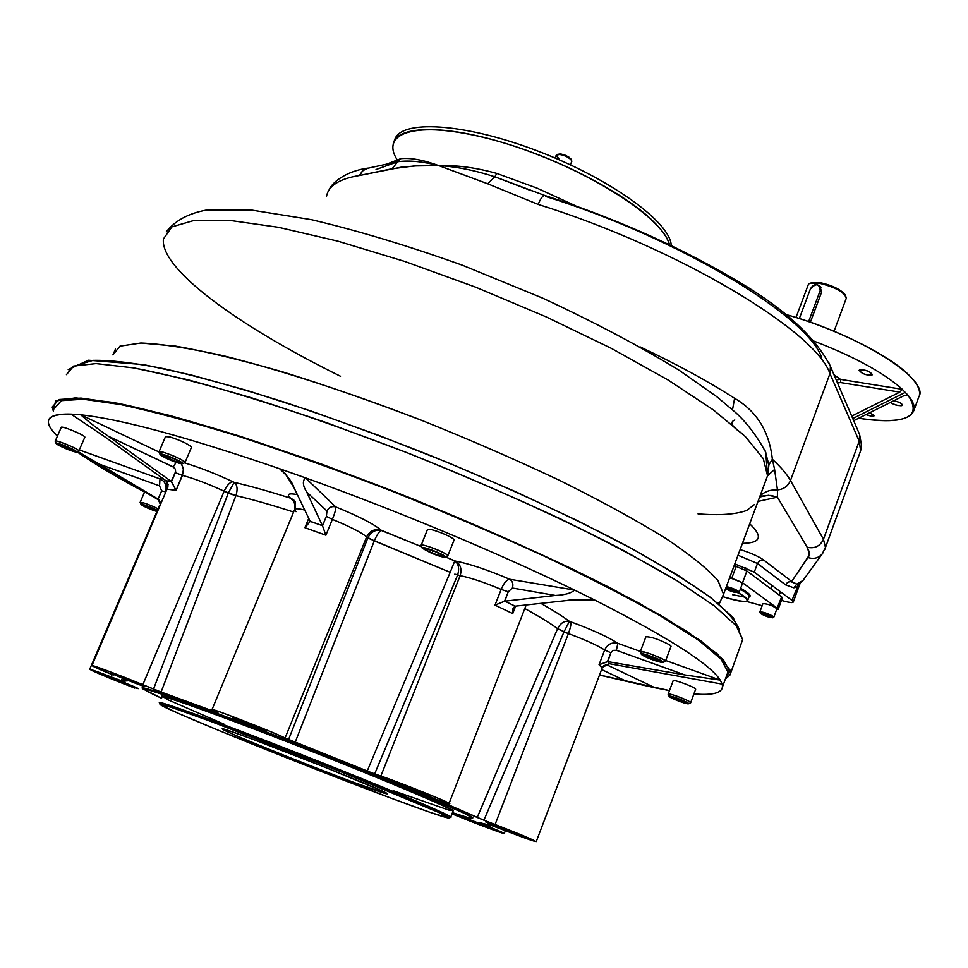 <?xml version="1.0" encoding="UTF-8"?>
<svg xmlns="http://www.w3.org/2000/svg" width="968" height="968" viewBox="0 0 968 968"><rect width="100%" height="100%" fill="white"/><g stroke="black" fill="none" stroke-linecap="round" stroke-linejoin="round"><path stroke-width="1.45" d="M730.429 672.869L723.495 659.958L701.268 641.179L663.455 616.955L610.832 588.169C549.195 556.89 472.057 522.454 390.866 490.231C336.755 469.444 285.257 451.076 236.398 435.092C190.49 420.995 151.238 410.444 118.64 403.45L80.997 398.102L58.951 399.518L52.199 407.068L53.349 411.158L55.575 401.042L75.504 397.86L113.825 402.531L169.739 415.49C215.065 428.183 266.031 444.518 322.622 464.495L409.561 497.625C468.028 521.522 522.538 545.42 573.08 569.341L638.215 602.689L686.99 631.438L717.639 654.174L730.053 670.11L725.359 679.076L729.945 675.047L742.662 639.654L736.152 625.691L714.384 605.908L677.068 580.764C644.7 561.621 605.69 540.931 560.036 518.691C511.406 496.076 460.127 473.969 406.209 452.371C352.255 431.704 300.866 413.578 252.019 397.981C206.099 384.332 166.774 374.314 134.02 367.949L96.074 363.593L73.629 366.061L66.441 374.64L73.629 366.061L96.074 363.593L134.02 367.949L186.691 379.468C228.508 390.649 275.166 405.072 326.664 422.738L406.209 452.371C487.11 484.52 563.799 519.271 624.941 551.216L677.068 580.764L714.384 605.908L736.152 625.691L742.662 639.654L733.248 617.632L710.585 597.45L677.237 574.859L632.782 549.146L578.392 521.111L516.065 491.913L448.523 462.885L378.948 435.443L310.728 410.928L247.13 390.479L190.95 374.931L143.518 364.597L88.451 360.217L68.196 369.619M742.311 433.616C731.784 426.706 729.291 422.169 734.809 420.003M800.221 583.026L796.761 587.177L793.833 587.806L785.75 584.95L757.472 563.497L759.965 560.496L763.546 559.903L759.965 560.496L757.472 563.497L738.064 555.245L757.472 563.497L754.278 572.149L734.797 563.896L754.278 572.149L791.945 600.378C794.801 602.895 792.598 603.245 785.314 601.455L781.442 600.414L785.314 601.455C790.251 602.737 792.901 602.943 793.288 602.035L800.221 583.026L796.761 587.177L793.833 587.806L785.75 584.95L787.299 582.663L790.19 581.344L796.882 584.14L799.677 583.401L803.016 580.425L796.882 584.14L799.677 583.401M742.432 543.338C760.848 543.133 763.268 536.611 749.692 523.797C763.268 536.611 760.848 543.133 742.432 543.338M738.064 555.245L738.33 554.386L738.064 555.245M793.288 602.035L791.945 600.378L798.781 583.849L791.945 600.378L754.278 572.149L757.472 563.497L785.75 584.95L788.182 582.022L791.703 581.466L763.546 559.903C758.162 556.164 750.357 552.728 740.121 549.57C750.357 552.728 758.162 556.164 763.546 559.903L791.703 581.466L809.26 555.148L807.723 548.178L777.413 497.177L771.097 495.471L763.365 495.822L759.662 496.971L768.507 495.301L777.413 497.177L758.017 501.4L777.413 497.177L777.449 489.893C770.71 489.518 764.926 491.49 760.086 495.81C764.926 491.49 770.71 489.518 777.449 489.893L777.413 497.177L807.215 547.283C814.717 548.868 820.126 546.206 823.453 539.309C820.126 546.206 814.717 548.868 807.215 547.283L809.066 551.53L809.091 555.801L791.703 581.466L796.882 584.14L793.833 587.806L796.882 584.14L803.016 580.425L822.074 554.107C818.262 558.149 813.652 559.31 808.232 557.592C813.652 559.31 818.262 558.149 822.074 554.107L825.45 547.464L823.453 539.309L790.481 480.503C788.049 486.178 783.705 489.312 777.449 489.893L774.606 469.468L767.551 475.76L768.834 465.572L764.986 450.314L768.87 464.797L767.551 475.76L763.292 458.663L745.287 436.483L713.319 409.887L668.053 379.988L611.292 348.335L545.891 316.754L475.615 287.169L404.793 261.457L337.759 241.141L278.421 227.298L229.839 220.414L194.023 220.45L171.893 226.899L163.423 238.963C159.817 269.213 239.302 326.47 340.506 376.262M821.59 357.398C807.554 316.016 677.043 237.124 545.637 196.456M652.529 220.607C623.912 192.717 558.512 158.655 499.113 141.485C439.617 124.194 396.432 126.336 393.189 144.075C396.493 123.117 456.279 124.824 528.298 151.032C600.305 177.011 663.637 220.147 669.457 244.722C667.545 237.753 661.894 229.706 652.529 220.607M376.044 169.533L397.679 161.753L400.764 158.679L386.123 164.354L400.764 158.679C410.771 157.663 423.415 159.962 438.71 165.601C456.654 165.032 476.014 167.645 496.79 173.441C476.014 167.645 456.654 165.032 438.71 165.601C456.146 166.593 474.852 170.332 494.842 176.805L531.202 190.72M859.572 453.677L860.637 450.737L859.197 441.154L859.62 434.547L828.777 362.613L830.423 366.461L829.939 373.636C815.77 330.971 677.467 247.699 538.148 204.417L487.69 183.787L494.842 176.805L496.79 173.441L536.962 188.094L575.718 205.869L536.962 188.094L496.79 173.441L494.842 176.805L487.69 183.787L438.71 165.601L414.316 165.952L392.149 168.734L397.679 161.753C408.968 160.192 422.653 161.474 438.71 165.601C456.146 166.593 474.852 170.332 494.842 176.805L544.573 195.403C542.758 195.536 540.616 198.537 538.148 204.417L487.69 183.787L438.71 165.601C423.415 159.962 410.771 157.663 400.764 158.679L397.679 161.753C408.968 160.192 422.653 161.474 438.71 165.601L417.668 165.782L401.405 167.149L359.418 175.523L362.976 170.598L368.167 168.105C345.322 171.118 331.371 183.279 329.011 190.079M860.637 450.737L859.197 441.154L823.453 539.309L825.45 547.464L824.675 549.679L860.637 450.737L861.472 445.026L859.62 434.547L859.197 441.154L829.939 373.636L790.481 480.503C786.996 474.259 780.958 467.181 772.355 459.255L768.87 464.797L767.551 475.748L763.292 458.663L745.287 436.483L713.319 409.887L668.053 379.988L611.292 348.335L545.891 316.754L475.615 287.169L404.793 261.457L337.759 241.141L278.421 227.298L229.839 220.414L194.023 220.45L171.893 226.899L163.423 238.963M764.829 449.926L768.87 464.797L772.355 459.255L774.606 469.468L772.355 459.255C769.366 431.607 756.782 411.291 734.603 398.308C708.358 381.416 676.935 364.319 640.344 346.992C676.935 364.319 708.358 381.416 734.603 398.308L732.51 409.754L734.603 398.308C756.782 411.291 769.366 431.607 772.355 459.255C780.958 467.181 786.996 474.259 790.481 480.503L823.453 539.309L859.197 441.154L829.939 373.636L830.423 366.461C814.802 335.594 780.861 305.416 728.589 275.916C673.268 244.009 611.933 217.183 544.573 195.403L544.573 195.403C542.758 195.536 540.616 198.537 538.148 204.417C677.467 247.699 815.77 330.971 829.939 373.636L790.481 480.503C788.049 486.178 783.705 489.312 777.449 489.893L774.606 469.468L767.551 475.748L761.102 493.305M359.418 175.523C339.429 178.741 328.454 185.723 326.482 196.456C328.454 185.723 339.429 178.741 359.418 175.523L362.347 171.167L366.582 168.529L397.679 161.753L392.149 168.734L359.418 175.523M741.21 643.575L742.662 639.654L741.21 643.575M77.452 364.912L93.194 360.362C110.219 359.999 134.116 362.843 164.899 368.893C199.384 376.854 238.987 387.865 283.697 401.938C330.511 417.583 378.851 435.213 428.691 454.815C503.009 485.077 572.378 517.106 627.869 546.496C662.027 565.433 689.494 582.373 710.258 597.329C726.92 610.869 736.624 621.795 739.395 630.083M456.037 574.411L454.718 574.193L456.037 574.411M282.716 470.92L281.095 470.133L282.716 470.92M717.566 602.931L719.551 603.161L723.544 594.207L717.929 580.497C707.56 568.724 689.869 554.507 664.871 537.833C635.782 519.973 600.741 500.843 559.758 480.467C516.125 459.836 470.109 439.799 421.697 420.366C373.237 401.841 326.978 385.712 282.898 371.966C241.383 360.011 205.664 351.408 175.765 346.145L140.892 343.023L119.984 346.157L112.929 354.905L119.984 346.157L140.892 343.023C161.692 343.882 189.304 348.153 223.741 355.849C279.655 369.8 349.024 392.33 421.697 420.366C470.109 439.799 516.125 459.836 559.758 480.467C600.741 500.843 635.782 519.973 664.871 537.833C689.869 554.507 707.56 568.724 717.929 580.497L723.544 594.207L767.551 475.711L765.749 452.25C756.686 435.661 746.485 422.29 735.148 412.15L716.622 396.577L679.367 370.417C639.666 346.096 594.013 321.969 542.431 298.035L462.474 265.256C408.363 245.872 357.991 230.674 311.321 219.651L251.474 210.056L206.402 210.08C188.433 213.371 175.051 220.643 166.242 231.921M698.049 513.887C719.526 515.605 735.753 514.456 746.727 510.426L754.278 504.679M760.63 494.346L767.551 475.76L760.63 494.346M823.308 552.341L822.074 554.107M748.93 597.099C751.979 596.022 749.208 593.094 740.641 588.314C749.208 593.094 751.979 596.022 748.93 597.099M762.143 605.714L746.376 601.406L762.143 605.714M778.199 609.247L776.626 609.489L781.624 596.881L782.386 597.813L778.199 609.247L777.437 608.327L781.624 596.881L746.897 570.987L736.152 566.425L731.772 578.211L736.152 566.425L734.071 565.881M742.541 582.76L777.437 608.327L742.541 582.76L729.69 577.654L742.541 582.76L746.897 570.987L742.541 582.76M749.05 596.796L749.123 596.566C749.22 595.03 746.267 592.597 740.29 589.258C746.267 592.597 749.22 595.03 749.123 596.566L747.707 600.402C746.207 602.677 737.943 601.443 722.915 596.699C748.821 604.105 753.89 602.786 738.136 592.743C744.598 596.252 747.78 598.805 747.707 600.402M811.365 282.692L820.138 282.644C831.79 285.197 840.03 289.105 844.882 294.393L845.451 295.494C841.7 289.94 833.254 285.657 820.138 282.644L809.913 283.285L819.243 283.225C812.684 282.196 808.994 282.765 808.195 284.907L795.986 317.516M846.298 298.217L845.584 295.736C840.43 290.11 831.645 285.947 819.243 283.225C835.336 287.169 844.35 292.167 846.298 298.217L834.053 331.298M810.361 322.271L821.614 292.082L819.969 286.467M859.56 369.849L859.1 370.357C862.911 374.362 867.364 375.778 872.434 374.628C869.796 371.228 865.501 369.631 859.56 369.836L859.56 369.849C860.528 373.212 864.666 374.979 871.962 375.136C871.006 371.785 866.88 370.018 859.56 369.849M890.33 402.47C895.787 405.411 899.841 406.294 902.491 405.12C901.91 403.45 899.018 401.998 893.803 400.74C908.952 404.213 899.804 408.641 890.33 402.47M865.936 414.606C870.547 416.228 873.317 416.603 874.261 415.72L869.712 412.731C876.342 416.397 875.084 417.026 865.936 414.606M919.358 395.331C920.483 390.419 917.628 384.32 910.803 377.024C892.048 356.514 837.284 328.878 785.701 314.443C860.189 334.94 930.913 380.206 918.668 397.231L913.998 410.202C909.956 420.596 891.492 423.282 858.58 418.261C906.302 424.867 922.722 417.123 907.851 395.017C912.885 401.006 914.941 406.076 913.998 410.202M901.874 405.628L900.736 405.774M902.357 389.33C883.784 372.74 854.441 356.72 814.318 341.244C854.441 356.72 883.784 372.74 902.357 389.33L899.816 392.137L840.744 382.59L837.453 382.856L840.744 382.59L840.539 379.396L902.357 389.33L899.816 392.137L840.744 382.59L840.539 379.396L902.357 389.33M905.237 392.427L902.575 389.62L905.237 392.427L852.76 418.551L905.237 392.427L907.851 395.017L906.762 394.835L907.851 395.017L905.237 392.427M903.495 395.924L907.645 394.859L903.495 395.924L853.691 420.693L903.495 395.924M851.719 416.107L899.816 392.137L851.719 416.107M836.17 379.855L840.539 379.396L833.98 374.737L840.539 379.396L836.17 379.855M54.668 408.145L61.383 400.655L83.284 399.239L120.673 404.564C153.041 411.521 192.003 421.988 237.571 435.999C286.068 451.85 337.179 470.085 390.878 490.716C444.59 512.181 495.725 534.009 544.282 556.189C589.911 577.932 628.958 598.018 661.434 616.483L698.993 640.538L721.075 659.184L727.972 672.01L726.678 675.495M144.571 492.022C117.273 477.49 95.106 464.337 78.093 452.564L159.502 500.48L78.093 452.564C95.106 464.337 117.273 477.49 144.571 492.022M290.279 497.867L294.115 501.847L295.349 507.462L294.115 501.847L290.666 498.205C268.753 491.26 249.913 485.984 234.159 482.354L232.961 481.798C215.924 473.8 199.759 467.483 184.501 462.861C199.759 467.483 215.924 473.8 232.961 481.798L234.159 482.354L228.4 492.809L234.159 482.354C237.317 484.92 237.898 489.336 235.926 495.616C251.789 499.282 271.016 504.751 293.619 512.036C271.016 504.751 251.789 499.282 235.926 495.616L161.112 692.011L153.525 689.071L228.254 493.16L224.14 491.212C208.592 484.012 194.701 478.736 182.456 475.385L183.424 469.214L181.355 463.708L183.315 468.343L183.242 472.795L176.091 490.389L182.456 475.385L175.329 472.674L171.517 481.653L176.091 490.389L167.137 489.179L168.129 484.387L166.278 480.975L103.177 435.673L71.003 414.123L72.636 414.897L71.003 414.123L80.804 414.824L159.006 451.995L80.804 414.824C120.722 419.047 186.969 437.016 279.558 468.706C287.448 475.736 292.227 481.991 293.897 487.461L310.123 521.268L322.453 525.684L306.65 491.974C302.742 485.706 302.343 480.999 305.464 477.853L279.558 468.706L286.359 475.058L279.558 468.706L285.137 473.521L293.897 487.461L310.196 521.413L322.453 525.684L306.65 491.974C302.742 485.706 302.343 480.999 305.464 477.853L279.558 468.706C186.969 437.016 120.722 419.047 80.804 414.824C87.846 421.261 96.969 428.364 108.186 436.132L173.986 467.375L175.389 469.286L175.607 471.719L171.251 481.447L176.091 490.389L167.137 489.179L167.658 488.005L166.024 480.781L171.251 481.447L108.186 436.132C96.969 428.364 87.846 421.261 80.804 414.824L71.003 414.123C46.307 413.772 41.781 421.104 57.427 436.108C51.764 430.615 48.751 426.053 48.4 422.435C47.807 416.446 55.345 413.675 71.003 414.123L103.177 435.673L166.024 480.781L171.251 481.447L108.186 436.132L173.199 466.891L176.188 462.317L173.199 466.891L175.389 469.286L175.329 472.674L182.456 475.385C194.701 478.736 208.592 484.012 224.14 491.212C226.96 485.198 229.9 482.052 232.961 481.798C229.9 482.052 226.96 485.198 224.14 491.212L235.926 495.616C237.898 489.336 237.317 484.92 234.159 482.354C249.913 485.984 268.753 491.26 290.666 498.205L293.945 500.166L290.279 497.867C286.334 494.14 288.694 493.051 297.321 494.587C288.694 493.051 286.334 494.14 290.279 497.867L295.337 501.908L294.817 509.156M727.972 672.01L722.576 686.639L722.188 684.11L609.392 663.721L603.596 665.79L602.181 667.98L599.047 664.75L607.807 661.628L610.832 652.759L604.673 649.976C596.905 645.111 584.817 639.654 568.398 633.604L495.096 824.518L483.903 820.211L495.096 824.518C539.672 841.615 551.3 848.391 507.849 831.609L492.252 825.752L479.172 822.57L490.074 827.204L490.643 825.74L490.074 827.204C525.382 841.652 487.182 828.33 454.294 814.778L451.995 813.834L454.294 814.778C474.61 823.139 506.034 834.924 504.28 833.496L478.773 822.485L492.252 825.752L536.248 841.591L495.096 824.518L568.398 633.604C570.6 627.518 571.362 623.586 570.672 621.795L569.39 621.335C562.408 616.168 552.897 610.179 540.858 603.354C552.897 610.179 562.408 616.168 569.39 621.335C564.501 620.536 560.569 622.981 557.592 628.668C560.569 622.981 564.501 620.536 569.39 621.335L564.09 631.656L483.903 820.211L477.2 817.476L557.592 628.668L564.09 631.656L569.39 621.335L570.672 621.795C592.44 629.805 608.158 636.98 617.838 643.333C608.158 636.98 592.44 629.805 570.672 621.795C571.362 623.586 570.6 627.518 568.398 633.604L563.945 631.995L483.903 820.211L435.878 799.338L449.079 803.355C449.648 802.424 397.485 781.551 380.847 776.058L460.127 575.67C462.087 569.16 460.55 564.308 455.504 561.113C460.55 564.308 462.087 569.16 460.127 575.67L457.683 574.871C459.534 568.373 458.566 563.751 454.754 560.992L450.18 572.306L374.301 540.846C377.024 534.626 379.371 531.178 381.344 530.488L381.017 530.161C374.592 528.589 369.8 530.839 366.63 536.901C361.366 532.436 349.956 526.604 332.363 519.393C334.964 512.919 336.09 508.757 335.727 506.905C331.818 505.961 328.902 507.341 326.954 511.031L306.65 491.974L326.954 511.031L326.397 516.343L322.513 525.83L325.889 535.219L332.363 519.393L326.397 516.343L322.453 525.684L325.889 535.219L332.363 519.393C334.964 512.919 336.09 508.757 335.727 506.905L305.464 477.853C397.025 510.644 498.314 553.006 574.472 590.056C571.435 593.154 565.07 594.957 555.378 595.465L504.776 601.176L515.17 606.162L565.917 600.632L592.646 599.833L595.707 600.535L574.472 590.056C571.435 593.154 565.07 594.957 555.378 595.465L504.776 601.176L515.17 606.162L513.016 608.352L512.725 613.603L494.999 605.133L501.158 589.415C503.856 583.075 506.675 579.675 509.628 579.227C512.629 581.151 513.548 584.079 512.375 588.036L555.378 595.465L512.375 588.036L508.248 591.787L501.158 589.415C503.856 583.075 506.675 579.675 509.628 579.227C512.629 581.151 513.548 584.079 512.375 588.036L508.248 591.787L501.158 589.415C484.169 582.276 470.496 577.702 460.127 575.67L457.683 574.871C459.534 568.373 458.566 563.751 454.754 560.992L455.504 561.113C469.25 563.703 487.291 569.741 509.628 579.227L574.472 590.056L595.707 600.535C668.477 637.61 709.98 664.133 720.216 680.093L684.8 674.938L607.807 661.628L609.392 663.721L722.188 684.11L720.216 680.093L684.8 674.938L607.807 661.628L609.392 663.721L602.326 667.388M722.576 686.639C721.971 693.052 712.412 695.472 693.911 693.911C714.747 695.677 724.173 692.41 722.188 684.11L721.063 683.71L722.188 684.11L720.216 680.093L665.706 660.515L720.216 680.093C709.98 664.133 668.477 637.61 595.707 600.535L590.54 599.652L595.707 600.535C583.716 599.18 573.794 599.216 565.917 600.632L514.952 606.186L513.028 608.315L512.725 613.603L515.641 606.101L512.725 613.603L494.999 605.133L501.158 589.415C484.169 582.276 470.496 577.702 460.127 575.67L380.847 776.058L367.187 771.133L450.12 572.451L367.187 771.133L295.083 742.492L288.488 739.746L367.949 537.663L374.301 540.846C377.024 534.626 379.371 531.178 381.344 530.488L421.745 546.799L381.017 530.161C374.592 528.589 369.8 530.839 366.63 536.901L367.804 538.026L366.63 536.901L285.076 738.015C275.118 732.715 207.769 706.555 212.016 709.629L217.957 712.738L214.835 711.698L161.112 692.011L214.835 711.698L217.655 712.557L213.88 710.693C196.504 702.345 273.036 731.699 285.076 738.015L366.63 536.901C361.366 532.436 349.956 526.604 332.363 519.393L326.397 516.343L326.954 511.031C328.902 507.341 331.818 505.961 335.727 506.905C359.055 516.416 374.144 524.16 381.017 530.161C374.144 524.16 359.055 516.416 335.727 506.905L305.464 477.853C397.025 510.644 498.314 553.006 574.472 590.056L509.628 579.227C487.291 569.741 469.25 563.703 455.504 561.113L445.57 556.951L454.754 560.992L450.18 572.306L367.804 538.026L288.488 739.746L285.076 738.015L374.652 773.964L457.537 575.234L374.652 773.964L380.847 776.058C404.515 783.923 470.859 811.317 443.223 801.77L437.717 800.197L477.2 817.476L557.532 628.813L568.398 633.604C584.817 639.654 596.905 645.111 604.673 649.976C607.493 644.204 611.885 641.99 617.838 643.333L616.386 650.302L684.8 674.938L616.386 650.302L613.107 650.399L610.832 652.759L613.107 650.399L616.386 650.302L617.838 643.333C611.885 641.99 607.493 644.204 604.673 649.976L599.047 664.75L604.673 649.976L610.832 652.759L607.481 661.58L599.047 664.75L602.338 667.557L536.248 841.591M669.481 690.583L599.519 674.974L626.054 681.121L601.588 669.541L626.054 681.121L655.106 687.788L641.917 684.872L655.106 687.788L605.665 664.29L655.106 687.788L669.481 690.583M428.884 795.611L395.525 782.471C393.758 781.067 429.114 794.873 429.114 795.587L428.884 795.611C425.375 794.922 392.27 781.781 395.718 782.434C398.913 782.979 432.817 796.446 428.884 795.611M510.172 831.875L485.742 821.953L510.172 831.875C493.595 825.752 475.978 818.057 492.869 824.3C509.809 830.568 527.161 838.179 510.172 831.875M469.129 820.223L457.186 815.153L486.722 826.672L469.129 820.223C452.588 813.374 454.476 813.834 474.816 821.602C491.284 828.426 489.384 827.967 469.129 820.223M112.578 678.096L138.376 688.599L112.578 678.096C126.735 683.299 147.838 692.314 133.536 687.038C119.681 681.944 98.446 672.893 112.578 678.096M128.393 679.488L144.232 686.251C145.962 687.607 111.756 674.115 111.465 673.329L128.393 679.488C148.818 687.945 148.467 688.151 127.34 680.105C106.867 671.647 107.218 671.441 128.393 679.488M262.473 729.122L266.357 730.985C268.124 732.401 232.55 718.438 232.284 717.603L262.473 729.122C276.303 735.123 249.974 725.468 236.313 719.526C222.096 713.38 248.631 723.096 262.473 729.122M378.863 775.38L395.609 782.253M422.108 793.312L435.939 799.205M472.13 818.444L472.505 817.44L464.035 812.951L421.104 794.075L310.135 749.087L197.653 706.132L152.775 690.474L143.361 687.921L142.937 688.926L142.042 687.982C141.51 685.296 212.464 710.778 300.988 745.481C389.475 780.16 466.624 812.709 472.711 817.573M296.026 511.685L294.587 509.7C294.635 508.321 298.023 508.442 304.751 510.063C298.023 508.442 294.635 508.321 294.587 509.7L212.065 709.508M159.986 478.894L161.535 477.563L159.986 478.894C164.596 481.036 166.593 484.629 165.988 489.687C166.593 484.629 164.596 481.036 159.986 478.894L159.551 485.863L161.656 490.849L165.213 491.792L161.656 490.849L159.551 485.863L159.986 478.894L79.303 449.914L159.986 478.894M159.478 505.514L89.709 669.287M98.76 463.974L159.551 485.863L98.76 463.974L77.803 451.475L158.135 499.113L161.656 490.849L158.135 499.113L159.901 501.267L160.083 503.856L158.135 499.113L98.76 463.974M599.495 675.047L642.062 684.908L599.495 675.047M557.592 628.668C549.957 623.041 539.031 616.338 524.801 608.545C539.031 616.338 549.957 623.041 557.592 628.668M367.949 537.663C371.252 531.722 375.717 529.327 381.344 530.488C375.717 529.327 371.252 531.722 367.949 537.663M504.57 601.201L508.248 591.787L504.776 601.176L494.999 605.133L504.57 601.201M159.018 499.863L157.893 498.956L159.018 499.863M167.137 489.179L167.754 487.715L167.137 489.179M325.889 535.219L304.896 527.693L308.731 518.364L304.896 527.693L310.196 521.413L304.896 527.693L325.889 535.219M603.596 665.79L602.919 666.553M617.838 643.333L640.38 651.428L617.838 643.333M374.241 540.991L295.083 742.492L374.241 540.991M123.735 679.33L127.292 680.891L123.13 680.794L125.102 682.162L121.339 680.843L122.174 678.689L121.339 680.843L111.078 676.898L112.07 674.551L111.078 676.898L89.661 669.384L134.806 688.115C96.28 673.365 69.974 661.071 111.078 676.898L125.041 682.113C121.617 680.093 122.319 679.681 127.159 680.891L123.735 679.33M235.865 495.761L228.254 493.16L153.525 689.071L142.853 684.691L224.14 491.212L142.853 684.691C119.633 675.132 89.613 663.891 91.948 665.621L113.292 675.047C70.628 657.647 100.466 667.255 142.853 684.691L161.112 692.011L235.865 495.761M354.711 782.725C376.613 790.88 387.49 794.559 387.333 793.748C388.531 791.449 212.524 722.467 222.604 729.182C223.765 731.36 306.166 764.684 354.711 782.725L387.333 793.917L380.569 790.311L324.377 766.995L252.261 739.092L229.597 730.961L222.579 729.158L231.897 733.744C256.859 744.682 314.443 767.636 354.711 782.725M393.855 790.904L449.116 810.18L453.339 810.289L407.068 789.259L252.466 727.621L206.571 710.488L175.232 699.501L161.958 695.823L167.282 699.477L224.564 724.415L167.282 699.477L161.958 695.823L175.232 699.501L206.571 710.488L306.553 748.566L407.068 789.259L453.339 810.289L449.116 810.18L393.855 790.904M452.903 811.486L453.048 811.136C451.693 808.365 382.287 778.998 301.592 747.393C220.861 715.739 157.336 693.003 162.067 697.105C157.336 693.003 220.861 715.739 301.592 747.393C382.287 778.998 451.693 808.365 453.048 811.136L452.903 811.486M449.176 817.984L450.64 817.331C456.86 817.658 385.373 787.444 299.076 753.636C212.73 719.781 148.104 696.658 160.894 703.784M389.983 797.753C425.291 810.93 444.953 817.706 448.958 818.081C455.057 818.432 384.127 788.509 298.604 755.004C213.033 721.45 148.939 698.472 161.596 705.466C175.111 713.622 309.3 767.697 389.983 797.753L430.748 812.563L448.813 818.081L438.734 812.442L339.853 771.327L210.322 721.233L171.07 707.221L160.506 704.752L178.427 713.392L219.288 730.659L389.983 797.753M453.048 811.136L450.761 817.016C449.334 814.451 379.807 785.266 299.076 753.636C218.296 721.971 154.807 699.029 159.635 702.913M472.638 818.02C473.4 819.267 466.673 817.476 452.443 812.684L468.609 817.742C473.691 818.795 471.767 817.101 462.837 812.648L404.43 787.335L309.978 749.244C258.565 729.085 210.891 711.044 178.136 699.32L143.107 688.26C142.72 689.071 148.878 692.41 161.583 698.255L142.744 688.744C137.25 684.037 208.991 709.653 300.939 745.699C392.851 781.696 471.283 814.947 472.638 818.02L472.783 817.633M671.247 245.569C670.715 222.446 610.155 178.378 536.587 150.597C463.055 122.573 399.252 119.354 394.581 140.384C399.252 119.354 463.055 122.573 536.587 150.597C610.155 178.378 670.715 222.446 671.247 245.569M669.457 244.722C663.431 217.425 584.551 167.416 505.647 143.445C426.61 119.064 378.028 129.059 396.953 159.454M820.198 290.594L808.619 321.654L820.198 290.594C819.376 283.467 816.109 282.898 810.41 288.9C813.132 284.447 816.242 283.515 819.727 286.104L820.198 290.594L821.614 292.082L820.198 290.594M799.314 318.569L810.41 288.9L799.314 318.569M555.087 158.026L556.213 155.231L559.915 154.396C566.776 156.054 570.745 158.353 571.822 161.293L571.447 160.095C567.079 156.126 562.263 154.263 556.999 154.481L556.334 156.005L558.79 158.437M556.999 154.481L560.496 153.912L564.876 155.074L569.039 157.227L571.205 159.587M557.762 154.311C563.207 153.767 567.696 155.594 571.229 159.805M742.383 583.595L739.213 592.15C738.185 590.674 734.7 589.004 728.759 587.153L726.351 586.644L728.759 587.153C735.583 589.343 739.007 591.073 739.007 592.356L737.991 592.803M742.408 583.523C740.302 581.344 736.019 579.505 729.557 578.005M728.831 588.205L725.964 587.697L728.831 588.205C745.384 593.396 734.24 594.267 725.673 588.471L737.943 592.827C737.931 591.69 734.894 590.153 728.831 588.205M729.17 590.044L727.077 588.544L729.582 588.75L736.285 591.98L729.17 590.044L727.077 588.544L729.582 588.75L736.285 591.98L729.17 590.044L729.642 588.774L729.17 590.044M734.24 590.492L733.768 591.763L734.24 590.492M776.88 608.824L773.831 617.148L773.13 616.326C767.213 613.168 762.784 611.74 759.82 612.03L760.533 612.865M776.905 608.751C772.464 605.508 767.805 603.814 762.905 603.645L759.844 611.97M772.149 616.906C764.926 613.373 761.199 612.345 760.957 613.821C768.132 617.33 771.859 618.358 772.149 616.906C766.051 613.773 762.143 612.587 760.425 613.349L772.597 617.79L772.149 616.906M762.905 613.603L770.685 616.495L770.359 617.173L766.329 616.059L762.602 614.269L762.905 613.603L770.685 616.495L770.359 617.173L766.329 616.059L762.602 614.269L762.905 613.603M772.645 617.778L773.638 617.342L773.13 616.326C766.269 612.804 761.876 611.474 759.94 612.333L760.316 613.131M770.613 616.471L770.359 617.173L770.613 616.471M766.837 614.68L766.329 616.059L766.837 614.68M140.977 504.292L140.299 502.67C141.715 501.908 147.62 503.929 158.002 508.732C148.673 504.352 142.707 502.247 140.13 502.404L142.949 504.364M143.276 505.054L148.54 506.627L156.901 511.068L144.849 506.494L143.276 505.054L148.54 506.627L156.901 511.068L144.849 506.494L143.276 505.054M145.224 505.635L144.849 506.494L145.224 505.635M152.182 508.236L151.649 509.495L152.182 508.236M156.925 510.1C147.85 505.828 142.574 503.989 141.098 504.582C144.45 506.869 149.689 509.168 156.828 511.503C148.794 508.817 143.506 506.433 140.953 504.352C143.542 504.34 148.866 506.264 156.925 510.1L156.925 510.1M55.2 441.202L55.2 441.214C54.571 439.012 79.279 449.164 78.868 450.919L78.868 450.955C79.485 449.067 51.74 437.972 55.418 441.577L56.132 443.308M84.773 437.33L84.845 437.161C85.305 435.31 60.633 425.146 61.214 427.433L55.261 441.057M62.327 445.062L74.27 450.87L62.303 446.817L58.322 444.3L62.327 445.062L74.27 450.87L62.303 446.817L58.322 444.3L62.327 445.062M62.956 445.316L62.303 446.817L62.956 445.316M70.858 448.692L70.253 450.084L70.858 448.692M76.484 451.983L76.617 451.838C77.15 450.205 53.119 440.597 56.301 443.707C63.186 447.918 69.914 450.677 76.484 451.983L78.868 450.955M76.617 451.838C76.859 450.265 55.975 441.662 56.108 443.38C56.035 445.002 76.617 453.484 76.617 451.838M191.434 447.41L185.045 462.45C181.815 459.364 174.555 455.952 163.265 452.225L158.982 451.899M191.531 447.192C188.337 444.022 181.101 440.585 169.811 436.895L165.504 436.629L159.067 451.693M173.974 458.771L179.842 462.099L177.108 462.172L162.66 455.625L165.346 455.529L173.974 458.771L179.842 462.099L177.108 462.172L162.66 455.625L165.346 455.529L173.974 458.771M169.364 457.029L168.541 458.941L169.364 457.029M177.664 460.865L177.108 462.172L177.664 460.865M182.395 463.696C185.856 462.644 156.356 450.689 160.252 454.718C164.173 457.61 170.368 460.417 178.826 463.14L182.395 463.696L184.815 462.728C188.845 461.518 154.771 447.712 159.272 452.383L160.023 454.173M178.826 463.14C189.595 466.189 174.361 457.537 163.701 454.597C153.017 451.62 168.335 460.248 178.826 463.14M454.04 540.156L447.809 555.813C447.276 554.567 443.61 552.486 436.81 549.582C427.469 545.879 422.229 544.5 421.092 545.444M454.125 539.95C453.605 538.644 449.951 536.538 443.175 533.622C433.846 529.932 428.606 528.589 427.445 529.593L421.177 545.25M442.231 555.245L440.634 555.934L432.2 553.103L425.315 549.57L426.852 548.856L435.346 551.687L442.231 555.245L440.634 555.934L432.2 553.103L425.315 549.57L426.852 548.856L435.346 551.687L442.231 555.245M441.13 554.676L440.634 555.934L441.13 554.676M433.059 550.925L432.2 553.103L433.059 550.925M445.171 557.12L447.543 556.116C451.923 554.761 416.76 541.112 421.395 545.976L422.193 547.803M431.74 553.309C438.625 556.08 443.078 557.362 445.099 557.157C448.874 555.983 418.43 544.173 422.423 548.36L431.74 553.309C447.531 558.717 448.886 558.112 435.781 551.494C419.943 546.085 418.587 546.69 431.74 553.309M671.005 646.358L665.44 661.217L663.891 659.801C652.928 654.32 645.051 651.645 640.247 651.779L641.857 653.231M671.054 646.213L669.517 644.761C658.603 639.231 650.726 636.581 645.898 636.799L640.308 651.633M659.535 661.507L644.87 655.977L644.99 654.852L659.704 660.406L659.535 661.507L644.87 655.977L644.99 654.852L652.42 657.078L659.704 660.406L659.535 661.507M652.892 657.284L652.13 659.293L652.892 657.284M645.269 654.937L644.87 655.977L645.269 654.937M663.019 662.427L665.21 661.459C669.154 660.309 636.484 648.064 640.477 652.19L641.312 654.005M642.691 655.324C650.92 659.523 657.671 661.906 662.935 662.475C666.335 661.483 638.057 650.871 641.506 654.428L642.691 655.324C649.31 659.462 668.513 665.222 661.785 661.035C655.13 656.849 635.782 651.077 642.691 655.324M690.172 702.913L690.656 702.695C691.273 701.376 671.514 693.62 668.573 694.008L668.114 694.225M695.617 689.337L695.653 689.24C696.246 687.57 672.578 678.713 673.123 680.806L668.15 694.129M680.637 701.546L673.377 698.557L671.61 696.984L684.424 701.425L686.155 702.986L680.637 701.546L673.377 698.557L671.61 696.984L684.424 701.425L686.155 702.986L680.637 701.546L681.17 700.094L680.637 701.546M673.752 697.541L673.377 698.557L673.752 697.541M688.526 703.748L690.499 702.865C693.439 702.332 671.852 693.608 668.573 694.008L669.07 696.246M669.457 696.101L669.203 696.549C675.616 700.239 682.041 702.647 688.454 703.772C690.995 703.312 672.3 695.762 669.457 696.101C665.887 696.21 684.678 703.954 688.175 703.821C691.914 703.772 672.869 695.919 669.457 696.101M394.036 162.503L393.129 162.721M112.929 354.905L115.446 349.109M732.595 594.715L745.287 597.208M844.882 294.393L845.584 295.736M165.528 491.091L165.988 489.687M505.369 830.653L504.28 833.496M167.996 486.844L91.996 665.512M526.205 604.952L449.079 803.355M819.727 286.104L820.925 287.375M570.394 164.838L571.822 161.293M570.89 158.933L571.447 160.095M144.704 491.72L140.178 502.295M84.845 437.161L78.868 450.919M695.653 689.24L690.656 702.695M744.791 569.729L745.578 567.599M735.232 566.183L735.97 564.211M779.252 595.102L780.474 591.775M770.951 588.919L772.186 585.579"/></g></svg>
